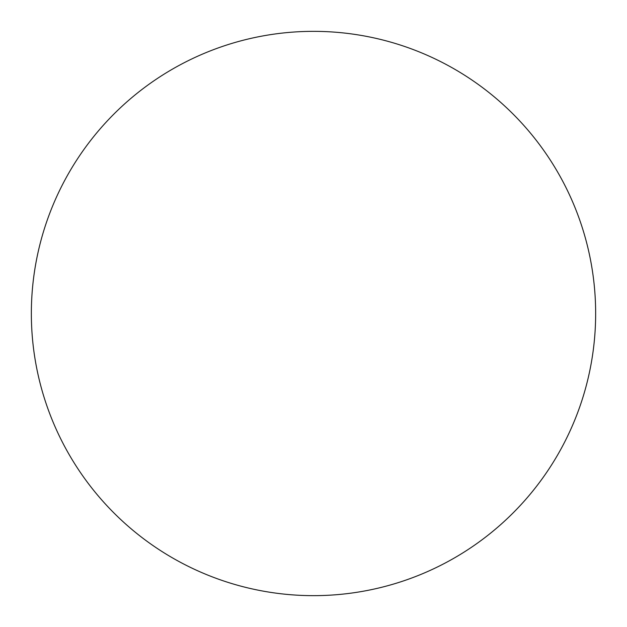 <?xml version="1.0" encoding="UTF-8"?>
<svg xmlns="http://www.w3.org/2000/svg" width="627" height="627" viewBox="0 0 627 627"><rect width="100%" height="100%" fill="white"/><g stroke="black" fill="none" stroke-linecap="round" stroke-linejoin="round"><path stroke-width="0.94" d="M31.35 313.5A282.15 282.15 0 0 1 313.5 31.35A282.15 282.15 0 0 1 595.65 313.5A282.15 282.15 0 0 1 313.5 595.65A282.15 282.15 0 0 1 31.35 313.5C31.35 332.028 33.16 350.375 36.774 368.543C40.387 386.718 45.74 404.36 52.825 421.477C59.918 438.587 68.609 454.849 78.9 470.258C89.191 485.659 100.892 499.907 113.989 513.011C127.093 526.108 141.341 537.809 156.742 548.1C172.151 558.391 188.413 567.082 205.523 574.175C222.64 581.26 240.282 586.613 258.457 590.226C276.625 593.84 294.972 595.65 313.5 595.65C332.028 595.65 350.375 593.84 368.543 590.226C386.718 586.613 404.36 581.26 421.477 574.175C438.587 567.082 454.849 558.391 470.258 548.1C485.659 537.809 499.907 526.108 513.011 513.011C526.108 499.907 537.809 485.659 548.1 470.258C558.391 454.849 567.082 438.587 574.175 421.477C581.26 404.36 586.613 386.718 590.226 368.543C593.84 350.375 595.65 332.028 595.65 313.5C595.65 294.972 593.84 276.625 590.226 258.457C586.613 240.282 581.26 222.64 574.175 205.523C567.082 188.413 558.391 172.151 548.1 156.742C537.809 141.341 526.108 127.093 513.011 113.989C499.907 100.892 485.659 89.191 470.258 78.9C454.849 68.609 438.587 59.918 421.477 52.825C404.36 45.74 386.718 40.387 368.543 36.774C350.375 33.16 332.028 31.35 313.5 31.35C294.972 31.35 276.625 33.16 258.457 36.774C240.282 40.387 222.64 45.74 205.523 52.825C188.413 59.918 172.151 68.609 156.742 78.9C141.341 89.191 127.093 100.892 113.989 113.989C100.892 127.093 89.191 141.341 78.9 156.742C68.609 172.151 59.918 188.413 52.825 205.523C45.74 222.64 40.387 240.282 36.774 258.457C33.16 276.625 31.35 294.972 31.35 313.5M548.1 156.742C537.809 141.341 526.108 127.093 513.011 113.989C499.907 100.892 485.659 89.191 470.258 78.9M156.742 78.9C141.341 89.191 127.093 100.892 113.989 113.989C100.892 127.093 89.191 141.341 78.9 156.742M78.9 470.258C89.191 485.659 100.892 499.907 113.989 513.011C127.093 526.108 141.341 537.809 156.742 548.1M470.258 548.1C485.659 537.809 499.907 526.108 513.011 513.011C526.108 499.907 537.809 485.659 548.1 470.258"/></g></svg>

